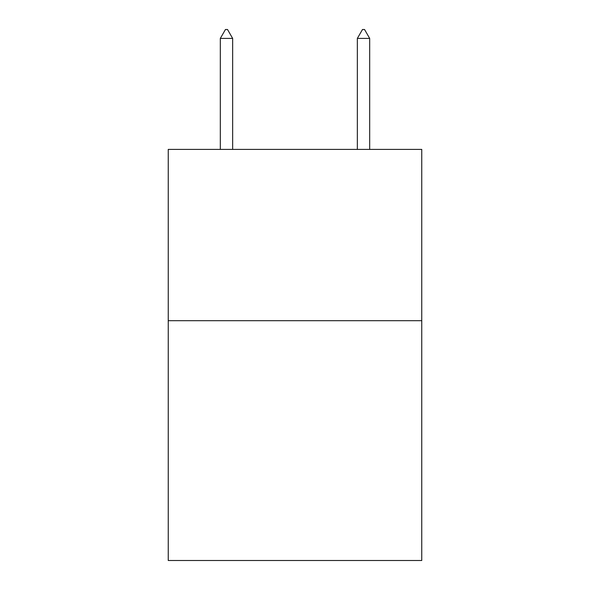 <?xml version="1.0" encoding="UTF-8"?>
<svg xmlns="http://www.w3.org/2000/svg" width="590" height="590" viewBox="0 0 590 590"><rect width="100%" height="100%" fill="white"/><g stroke="black" fill="none" stroke-linecap="round" stroke-linejoin="round"><path stroke-width="0.89" d="M421.754 320.695L421.754 560.5L168.246 560.5L168.246 149.403L421.754 149.403L421.754 320.695L168.246 320.695M232.652 38.409L227.511 29.5L225.454 29.5L220.321 38.409L232.652 38.409L232.652 149.403M220.321 38.409L220.321 149.403M362.489 29.5L364.546 29.5L369.679 38.409L357.348 38.409L362.489 29.5M369.679 149.403L369.679 38.409M357.348 149.403L357.348 38.409"/></g></svg>

